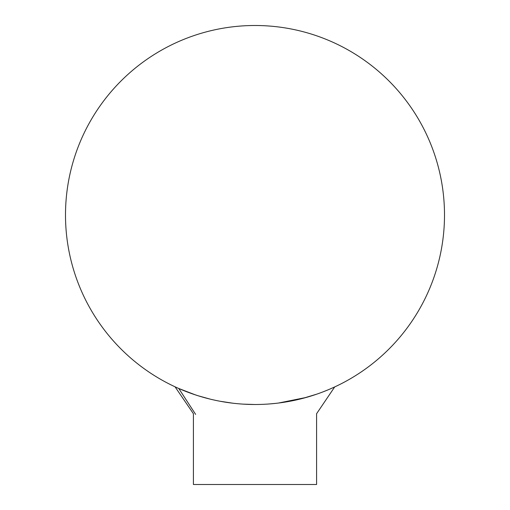 <?xml version="1.0" encoding="UTF-8"?>
<svg xmlns="http://www.w3.org/2000/svg" width="510" height="510" viewBox="0 0 510 510"><rect width="100%" height="100%" fill="white"/><g stroke="black" fill="none" stroke-linecap="round" stroke-linejoin="round"><path stroke-width="0.76" d="M195.623 414.381L178.78 388.492L195.54 394.925M198.16 395.773L210.024 399.081M220.052 401.249L232.687 403.18M243.397 404.143L254.471 404.494M269.567 403.939L275.298 403.404M291.471 400.956L299.778 399.132M308.69 396.729L316.334 394.294M323.206 391.795L327.962 389.889M329.913 389.06L333.591 387.434M333.406 387.517L330.805 388.671M327.248 390.182L323.812 391.559M315.543 394.568L309.557 396.474M278.645 403.015L306.07 397.481L316.589 394.211L302.825 398.361M300.658 398.916L284.771 402.141M193.469 394.23L198.135 395.76M331.487 388.378L333.361 387.536M334.713 386.918L316.589 413.712L316.589 484.5L193.411 484.5L193.411 413.706L175.045 386.803M255 25.5A189.497 189.497 0 0 1 419.112 309.748A189.497 189.497 0 0 1 90.888 309.748A189.497 189.497 0 0 1 255 25.5"/></g></svg>
